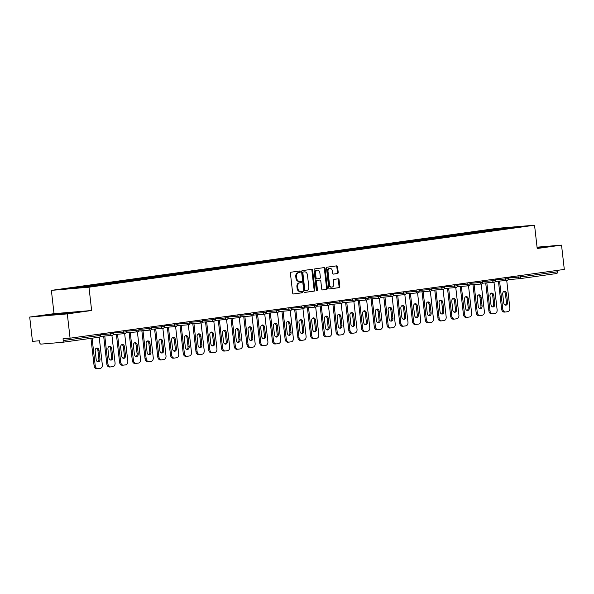 <?xml version="1.0" encoding="UTF-8"?>
<svg xmlns="http://www.w3.org/2000/svg" width="594" height="594" viewBox="0 0 594 594"><rect width="100%" height="100%" fill="white"/><g stroke="black" fill="none" stroke-linecap="round" stroke-linejoin="round"><path stroke-width="0.89" d="M300.26 271.696A0.765 0.564 85.2 0 0 299.614 271.013L291.097 272.193A1.099 0.809 85.2 0 0 290.421 273.396L292.656 292.998A1.099 0.809 85.2 0 0 293.577 293.978L302.094 292.797A0.765 0.564 85.2 0 0 301.923 291.268L300.816 291.424A3.512 2.584 85.2 0 1 300.713 291.431A3.512 2.584 85.2 0 1 297.854 288.29L297.668 286.657A3.512 2.584 85.2 0 1 299.836 282.818L300.943 282.662A0.765 0.564 85.2 0 0 300.764 281.14L299.666 281.296A3.512 2.584 85.2 0 1 299.562 281.304A3.512 2.584 85.2 0 1 296.703 278.163L296.517 276.529A3.512 2.584 85.2 0 1 298.685 272.691L299.784 272.535A0.765 0.564 85.2 0 0 300.26 271.696M299.458 281.311L298.916 281.356A3.512 2.584 85.2 0 1 298.812 281.37A3.512 2.584 85.2 0 1 295.953 278.23L295.767 276.596A3.512 2.584 85.2 0 1 297.928 272.75L299.034 272.601A0.765 0.564 85.2 0 0 299.042 271.087M293.354 293.971L301.344 292.857A0.765 0.564 85.2 0 0 301.351 291.35M300.609 291.439L300.067 291.483A3.512 2.584 85.2 0 1 299.963 291.498A3.512 2.584 85.2 0 1 297.104 288.357L296.918 286.724A3.512 2.584 85.2 0 1 299.086 282.885L300.185 282.729A0.765 0.564 85.2 0 0 300.2 281.222M337.526 273.537A1.099 0.809 85.2 0 0 338.201 272.334L337.578 266.832A1.099 0.809 85.2 0 0 336.649 265.86L327.197 267.174A1.099 0.809 85.2 0 0 326.522 268.377L328.757 287.979A1.099 0.809 85.2 0 0 329.677 288.959L339.137 287.637A1.099 0.809 85.2 0 0 339.813 286.442L339.055 279.796A1.099 0.809 85.2 0 0 338.127 278.816L334.08 279.38A1.099 0.809 85.2 0 0 333.405 280.583L333.783 283.873A2.933 2.161 85.2 0 1 331.883 287.095A2.933 2.161 85.2 0 1 329.492 284.474L328.022 271.569A2.933 2.161 85.2 0 1 329.922 268.347A2.933 2.161 85.2 0 1 332.313 270.968L332.558 273.121A1.099 0.809 85.2 0 0 333.479 274.101L336.776 273.596A1.099 0.809 85.2 0 0 337.451 272.401L336.828 266.899A1.099 0.809 85.2 0 0 336.122 265.934M91.632 310.506L54.024 313.669L29.7 317.055L67.308 313.892L91.632 310.506L88.981 287.206L534.548 225.208L537.206 248.507L561.53 245.122L564.3 269.424L70.077 338.194L63.038 338.788L63.246 340.562L100.223 335.417L100.067 334.021M67.308 313.892L70.077 338.194M312.659 270.3A1.099 0.809 85.2 0 0 311.731 269.327L302.279 270.641A1.099 0.809 85.2 0 0 301.596 271.844L303.831 291.446A1.099 0.809 85.2 0 0 304.759 292.426L314.211 291.105A1.099 0.809 85.2 0 0 314.894 289.909L312.659 270.3L311.902 270.367A1.099 0.809 85.2 0 0 311.204 269.401M322.594 289.939A1.099 0.809 85.2 0 1 321.703 288.959L320.797 281.007A1.099 0.809 85.2 0 0 319.869 280.034L317.189 280.405A1.099 0.809 85.2 0 0 316.505 281.608L317.456 289.879A0.765 0.564 85.2 0 1 316.327 290.035L314.063 270.107A1.099 0.809 85.2 0 1 314.738 268.904L324.19 267.59A1.099 0.809 85.2 0 1 325.118 268.57L327.353 288.172A1.099 0.809 85.2 0 1 326.678 289.375L322.631 289.939A1.099 0.809 85.2 0 1 322.594 289.939L322.631 289.939M88.981 287.206L51.374 290.369L496.94 228.363L534.548 225.208M493.918 230.197L493.837 229.462L486.078 230.539L486.857 231.177M493.837 229.462L520.411 226.5L78.594 287.979L65.511 289.078L78.779 287.229L79.321 287.875M86.39 286.895L86.308 286.167L78.779 287.229M86.308 286.167L91.513 285.462L92.063 286.115M99.124 285.135L99.042 284.4L91.513 285.462M99.042 284.4L104.247 283.687L104.796 284.34M111.858 283.36L111.776 282.625L104.247 283.687M111.776 282.625L116.981 281.912L117.53 282.566M124.592 281.586L124.51 280.851L116.981 281.912M124.51 280.851L129.715 280.145L130.264 280.799M137.333 279.819L137.244 279.083L129.715 280.145M137.244 279.083L142.449 278.371L143.006 279.024M150.067 278.044L149.985 277.309L142.449 278.371M149.985 277.309L155.19 276.596L155.739 277.25M162.801 276.269L162.719 275.534L155.19 276.596M162.719 275.534L167.924 274.822L168.473 275.482M175.534 274.502L175.453 273.767L167.924 274.822M175.453 273.767L180.658 273.054L181.207 273.708M188.268 272.728L188.187 271.993L180.658 273.054M188.187 271.993L193.392 271.28L193.941 271.933M201.01 270.953L200.921 270.218L193.392 271.28M200.921 270.218L206.125 269.505L206.682 270.166M213.743 269.186L213.654 268.451L206.125 269.505M213.654 268.451L218.867 267.738L219.416 268.391M226.477 267.411L226.396 266.676L218.867 267.738M226.396 266.676L231.601 265.964L232.15 266.617M239.211 265.637L239.13 264.902L231.601 265.964M239.13 264.902L244.334 264.189L244.884 264.85M251.945 263.87L251.863 263.135L244.334 264.189M251.863 263.135L257.068 262.422L257.618 263.075M264.686 262.095L264.597 261.36L257.068 262.422M264.597 261.36L269.802 260.647L270.352 261.301M277.42 260.321L277.331 259.585L269.802 260.647M277.331 259.585L282.536 258.873L283.093 259.533M290.154 258.553L290.072 257.818L282.536 258.873M290.072 257.818L295.277 257.105L295.827 257.759M302.888 256.779L302.806 256.044L295.277 257.105M302.806 256.044L308.011 255.331L308.561 255.984M315.622 255.004L315.54 254.269L308.011 255.331M315.54 254.269L320.745 253.556L321.295 254.217M328.356 253.237L328.274 252.502L320.745 253.556M328.274 252.502L333.479 251.789L334.028 252.443M341.097 251.462L341.008 250.727L333.479 251.789M341.008 250.727L346.213 250.015L346.77 250.668M353.831 249.688L353.749 248.953L346.213 250.015M353.749 248.953L358.954 248.24L359.504 248.901M366.565 247.921L366.483 247.186L358.954 248.24M366.483 247.186L371.688 246.473L372.238 247.126M379.299 246.146L379.217 245.411L371.688 246.473M379.217 245.411L384.422 244.698L384.971 245.352M392.033 244.372L391.951 243.637L384.422 244.698M391.951 243.637L397.156 242.924L397.705 243.585M404.774 242.597L404.685 241.869L397.156 242.924M404.685 241.869L409.89 241.157L410.439 241.81M417.508 240.83L417.419 240.095L409.89 241.157M417.419 240.095L422.631 239.382L423.18 240.035M430.242 239.055L430.16 238.32L422.631 239.382M430.16 238.32L435.365 237.607L435.914 238.268M442.976 237.281L442.894 236.553L435.365 237.607M442.894 236.553L448.099 235.84L448.648 236.494M455.709 235.514L455.628 234.779L448.099 235.84M455.628 234.779L460.833 234.066L461.382 234.719M468.443 233.739L468.362 233.004L460.833 234.066M468.362 233.004L473.567 232.291L474.116 232.952M481.185 231.964L481.095 231.237L473.567 232.291M481.095 231.237L486.3 230.524M481.326 231.214L481.868 231.86M468.592 232.989L469.134 233.635M455.85 234.756L456.392 235.402M443.117 236.531L443.659 237.177M430.383 238.305L430.925 238.951M417.649 240.073L418.191 240.719M404.915 241.847L405.457 242.493M392.174 243.622L392.723 244.268M379.44 245.389L379.982 246.035M366.706 247.163L367.248 247.809M353.972 248.938L354.514 249.584M341.238 250.705L341.78 251.351M328.504 252.48L329.046 253.126M315.763 254.254L316.305 254.9M303.029 256.021L303.571 256.667M290.295 257.796L290.837 258.442M277.561 259.571L278.103 260.217M264.827 261.338L265.37 261.984M252.086 263.112L252.628 263.758M239.352 264.887L239.894 265.533M226.618 266.654L227.16 267.3M213.885 268.429L214.427 269.075M201.151 270.203L201.693 270.849M188.417 271.97L188.959 272.616M175.675 273.745L176.218 274.391M162.942 275.519L163.484 276.165M150.208 277.287L150.75 277.933M137.474 279.061L138.016 279.707M124.74 280.836L125.282 281.482M111.999 282.61L112.541 283.249M99.265 284.377L99.807 285.023M86.531 286.152L87.073 286.798M29.7 317.055L32.47 341.357L39.501 340.763L39.701 342.538A1.678 1.129 -97.9 0 0 41.023 344.112L62.303 342.322A1.678 1.129 -97.9 0 0 62.348 342.315A1.678 1.129 -97.9 0 0 63.246 340.562M561.53 245.122L537.05 247.178M557.313 270.396L557.469 271.785A1.678 1.129 82.1 0 1 556.571 273.544A1.678 1.129 82.1 0 1 556.533 273.544L519.631 278.683M54.024 313.669L51.374 290.369M494.06 229.44L494.602 230.086M507.328 227.599L507.365 228.311M52.777 314.419L49.087 315.162L57.47 314.456L73.225 312.266L52.807 314.672M537.139 247.913L542.144 247.015L537.08 247.438M304.536 292.411L313.461 291.171A1.099 0.809 85.2 0 0 314.137 289.969L311.902 270.367M303.334 272.045A0.765 0.564 85.2 0 0 302.858 272.884L304.819 290.095A0.765 0.564 85.2 0 0 305.464 290.778L306.63 290.615A3.512 2.584 85.2 0 0 308.798 286.768L307.454 275.007A3.512 2.584 85.2 0 0 304.596 271.866A3.512 2.584 85.2 0 0 304.492 271.881L302.576 272.104A0.765 0.564 85.2 0 0 302.108 272.943L302.858 272.884M304.692 290.845L304.715 290.837A0.765 0.564 85.2 0 1 304.069 290.154L302.108 272.943M303.95 271.926A3.512 2.584 85.2 0 0 303.846 271.933A3.512 2.584 85.2 0 0 303.742 271.941L304.492 271.881M302.576 272.104L303.742 271.941M322.408 289.924L325.92 289.434A1.099 0.809 85.2 0 0 326.596 288.238L324.369 268.629A1.099 0.809 85.2 0 0 323.663 267.664M319.186 280.086A1.099 0.809 85.2 0 0 319.119 280.093L316.431 280.465A1.099 0.809 85.2 0 0 315.756 281.667L316.699 289.946L317.456 289.879M316.565 290.563A0.765 0.564 85.2 0 0 316.699 289.946M319.854 272.757A2.933 2.161 85.2 0 0 317.471 270.136A2.933 2.161 85.2 0 0 315.57 273.351L316.09 277.903A1.099 0.809 85.2 0 0 317.01 278.883L319.698 278.504A1.099 0.809 85.2 0 0 320.374 277.301L319.854 272.757M317.471 270.136L316.713 270.196A2.933 2.161 85.2 0 0 314.82 273.418L315.57 273.351M316.951 278.883L316.26 278.942A1.099 0.809 85.2 0 1 315.332 277.962L314.82 273.418M333.256 274.086L336.776 273.596M329.922 268.347L329.173 268.406A2.933 2.161 85.2 0 0 327.272 271.629L328.022 271.569M331.883 287.095L331.133 287.162A2.933 2.161 85.2 0 1 328.742 284.533L327.272 271.629M329.455 288.944L338.38 287.704A1.099 0.809 85.2 0 0 339.063 286.501L338.305 279.856A1.099 0.809 85.2 0 0 337.6 278.89M97.854 368.703L96.926 368.785A3.349 2.473 -94.8 0 1 96.822 368.792A3.349 2.473 -94.8 0 1 94.097 365.793L90.964 338.335M96.339 348.158A2.628 1.938 -94.8 0 1 97.906 350.445L98.886 359.095A2.628 1.938 -94.8 0 1 97.743 361.82M94.097 365.793L95.226 365.704L92.085 338.179M95.226 365.704A3.349 2.473 85.2 0 0 97.951 368.703A3.349 2.473 85.2 0 0 98.055 368.688L100.252 368.384A3.349 2.473 85.2 0 0 102.324 364.716L99.191 337.192M95.196 350.883A2.628 1.938 -94.8 0 1 96.889 348.002A2.628 1.938 -94.8 0 1 99.027 350.349L100.015 359.006A2.628 1.938 -94.8 0 1 98.314 361.887A2.628 1.938 -94.8 0 1 96.183 359.541L95.196 350.883M110.588 366.936L109.66 367.01A3.349 2.473 -94.8 0 1 109.563 367.025A3.349 2.473 -94.8 0 1 106.831 364.025L103.653 336.107M109.073 346.391A2.628 1.938 -94.8 0 1 110.64 348.671L111.627 357.328A2.628 1.938 -94.8 0 1 110.477 360.046M106.831 364.025L107.96 363.929L104.774 336.011M107.96 363.929A3.349 2.473 85.2 0 0 110.692 366.929A3.349 2.473 85.2 0 0 110.788 366.914L112.994 366.609A3.349 2.473 85.2 0 0 115.058 362.941L111.924 335.41M107.93 349.109A2.628 1.938 -94.8 0 1 109.63 346.228A2.628 1.938 -94.8 0 1 111.769 348.574L112.749 357.232A2.628 1.938 -94.8 0 1 111.056 360.113A2.628 1.938 -94.8 0 1 108.917 357.766L107.93 349.109M123.322 365.162L122.394 365.243A3.349 2.473 -94.8 0 1 122.297 365.251A3.349 2.473 -94.8 0 1 119.565 362.251L116.387 334.333M121.807 344.617A2.628 1.938 -94.8 0 1 123.374 346.896L124.361 355.554A2.628 1.938 -94.8 0 1 123.218 358.279M119.565 362.251L120.693 362.154L117.515 334.236M120.693 362.154A3.349 2.473 85.2 0 0 123.426 365.154A3.349 2.473 85.2 0 0 123.522 365.147L125.728 364.835A3.349 2.473 85.2 0 0 127.799 361.167L124.658 333.642M120.664 347.342A2.628 1.938 -94.8 0 1 122.364 344.453A2.628 1.938 -94.8 0 1 124.502 346.807L125.49 355.457A2.628 1.938 -94.8 0 1 123.79 358.345A2.628 1.938 -94.8 0 1 121.651 355.992L120.664 347.342M136.063 363.387L135.128 363.469A3.349 2.473 -94.8 0 1 135.031 363.476A3.349 2.473 -94.8 0 1 132.299 360.476L129.121 332.566M134.541 342.842A2.628 1.938 -94.8 0 1 136.108 345.129L137.095 353.779A2.628 1.938 -94.8 0 1 135.952 356.504M132.299 360.476L133.427 360.387L130.249 332.469M133.427 360.387A3.349 2.473 85.2 0 0 136.16 363.387A3.349 2.473 85.2 0 0 136.256 363.372L138.461 363.068A3.349 2.473 85.2 0 0 140.533 359.4L137.392 331.868M133.398 345.567A2.628 1.938 -94.8 0 1 135.098 342.686A2.628 1.938 -94.8 0 1 137.236 345.032L138.224 353.69A2.628 1.938 -94.8 0 1 136.523 356.571A2.628 1.938 -94.8 0 1 134.385 354.224L133.398 345.567M148.797 361.62L147.861 361.694A3.349 2.473 -94.8 0 1 147.765 361.709A3.349 2.473 -94.8 0 1 145.04 358.709L141.855 330.791M147.282 341.075A2.628 1.938 -94.8 0 1 148.842 343.354L149.829 352.012A2.628 1.938 -94.8 0 1 148.686 354.729M145.04 358.709L146.161 358.613L142.983 330.695M146.161 358.613A3.349 2.473 85.2 0 0 148.894 361.612A3.349 2.473 85.2 0 0 148.99 361.598L151.195 361.293A3.349 2.473 85.2 0 0 153.267 357.625L150.133 330.093M146.131 343.792A2.628 1.938 -94.8 0 1 147.832 340.911A2.628 1.938 -94.8 0 1 149.97 343.258L150.958 351.915A2.628 1.938 -94.8 0 1 149.257 354.796A2.628 1.938 -94.8 0 1 147.119 352.45L146.131 343.792M161.531 359.845L160.603 359.927A3.349 2.473 -94.8 0 1 160.499 359.934A3.349 2.473 -94.8 0 1 157.774 356.935L154.589 329.017M160.016 339.3A2.628 1.938 -94.8 0 1 161.575 341.58L162.563 350.237A2.628 1.938 -94.8 0 1 161.42 352.962M157.774 356.935L158.902 356.838L155.717 328.92M158.902 356.838A3.349 2.473 85.2 0 0 161.627 359.838A3.349 2.473 85.2 0 0 161.731 359.83L163.929 359.519A3.349 2.473 85.2 0 0 166.001 355.851L162.867 328.326M158.873 342.025A2.628 1.938 -94.8 0 1 160.566 339.137A2.628 1.938 -94.8 0 1 162.704 341.491L163.692 350.141A2.628 1.938 -94.8 0 1 161.991 353.029A2.628 1.938 -94.8 0 1 159.853 350.675L158.873 342.025M68.295 313.157L53.972 314.753M51.277 314.976L71.206 312.674M537.11 247.676L540.124 247.423M174.265 358.071L173.337 358.152A3.349 2.473 -94.8 0 1 173.24 358.16A3.349 2.473 -94.8 0 1 170.508 355.16L167.322 327.242M172.75 337.526A2.628 1.938 -94.8 0 1 174.317 339.813L175.297 348.463A2.628 1.938 -94.8 0 1 174.153 351.188M170.508 355.16L171.636 355.071L168.451 327.153M171.636 355.071A3.349 2.473 85.2 0 0 174.361 358.071A3.349 2.473 85.2 0 0 174.465 358.056L176.67 357.751A3.349 2.473 85.2 0 0 178.735 354.083L175.601 326.552M171.607 340.251A2.628 1.938 -94.8 0 1 173.307 337.37A2.628 1.938 -94.8 0 1 175.445 339.716L176.425 348.374A2.628 1.938 -94.8 0 1 174.733 351.254A2.628 1.938 -94.8 0 1 172.594 348.908L171.607 340.251M186.999 356.303L186.071 356.378A3.349 2.473 -94.8 0 1 185.974 356.393A3.349 2.473 -94.8 0 1 183.242 353.393L180.064 325.475M185.484 335.759A2.628 1.938 -94.8 0 1 187.051 338.038L188.038 346.696A2.628 1.938 -94.8 0 1 186.895 349.413M183.242 353.393L184.37 353.296L181.192 325.378M184.37 353.296A3.349 2.473 85.2 0 0 187.103 356.296A3.349 2.473 85.2 0 0 187.199 356.281L189.404 355.977A3.349 2.473 85.2 0 0 191.476 352.309L188.335 324.777M184.34 338.476A2.628 1.938 -94.8 0 1 186.041 335.595A2.628 1.938 -94.8 0 1 188.179 337.941L189.167 346.599A2.628 1.938 -94.8 0 1 187.466 349.48A2.628 1.938 -94.8 0 1 185.328 347.134L184.34 338.476M199.74 354.529L198.804 354.611A3.349 2.473 -94.8 0 1 198.708 354.618A3.349 2.473 -94.8 0 1 195.975 351.618L192.798 323.7M198.218 333.984A2.628 1.938 -94.8 0 1 199.784 336.263L200.772 344.921A2.628 1.938 -94.8 0 1 199.629 347.646M195.975 351.618L197.104 351.522L193.926 323.604M197.104 351.522A3.349 2.473 85.2 0 0 199.836 354.521A3.349 2.473 85.2 0 0 199.933 354.514L202.138 354.202A3.349 2.473 85.2 0 0 204.21 350.534L201.069 323.002M197.074 336.709A2.628 1.938 -94.8 0 1 198.775 333.821A2.628 1.938 -94.8 0 1 200.913 336.174L201.901 344.824A2.628 1.938 -94.8 0 1 200.2 347.713A2.628 1.938 -94.8 0 1 198.062 345.359L197.074 336.709M212.474 352.754L211.538 352.836A3.349 2.473 -94.8 0 1 211.442 352.843A3.349 2.473 -94.8 0 1 208.709 349.844L205.531 321.926M210.952 332.209A2.628 1.938 -94.8 0 1 212.518 334.496L213.506 343.146A2.628 1.938 -94.8 0 1 212.362 345.871M208.709 349.844L209.838 349.755L206.66 321.837M209.838 349.755A3.349 2.473 85.2 0 0 212.57 352.754A3.349 2.473 85.2 0 0 212.667 352.739L214.872 352.435A3.349 2.473 85.2 0 0 216.944 348.767L213.803 321.235M209.808 334.934A2.628 1.938 -94.8 0 1 211.509 332.053A2.628 1.938 -94.8 0 1 213.647 334.4L214.634 343.057A2.628 1.938 -94.8 0 1 212.934 345.938A2.628 1.938 -94.8 0 1 210.796 343.592L209.808 334.934M225.208 350.987L224.28 351.061A3.349 2.473 -94.8 0 1 224.176 351.076A3.349 2.473 -94.8 0 1 221.451 348.077L218.265 320.159M223.693 330.442A2.628 1.938 -94.8 0 1 225.252 332.722L226.24 341.379A2.628 1.938 -94.8 0 1 225.096 344.097M221.451 348.077L222.579 347.98L219.394 320.062M222.579 347.98A3.349 2.473 85.2 0 0 225.304 350.98A3.349 2.473 85.2 0 0 225.401 350.965L227.606 350.66A3.349 2.473 85.2 0 0 229.678 346.993L226.544 319.461M222.55 333.16A2.628 1.938 -94.8 0 1 224.242 330.279A2.628 1.938 -94.8 0 1 226.381 332.625L227.368 341.283A2.628 1.938 -94.8 0 1 225.668 344.164A2.628 1.938 -94.8 0 1 223.53 341.817L222.55 333.16M237.942 349.213L237.013 349.287A3.349 2.473 -94.8 0 1 236.909 349.302A3.349 2.473 -94.8 0 1 234.184 346.302L230.999 318.384M236.427 328.668A2.628 1.938 -94.8 0 1 237.994 330.947L238.974 339.605A2.628 1.938 -94.8 0 1 237.83 342.33M234.184 346.302L235.313 346.205L232.128 318.287M235.313 346.205A3.349 2.473 85.2 0 0 238.038 349.205A3.349 2.473 85.2 0 0 238.142 349.198L240.347 348.886A3.349 2.473 85.2 0 0 242.411 345.218L239.278 317.686M235.283 331.393A2.628 1.938 -94.8 0 1 236.984 328.504A2.628 1.938 -94.8 0 1 239.122 330.858L240.102 339.508A2.628 1.938 -94.8 0 1 238.409 342.396A2.628 1.938 -94.8 0 1 236.271 340.043L235.283 331.393M250.675 347.438L249.747 347.52A3.349 2.473 -94.8 0 1 249.651 347.527A3.349 2.473 -94.8 0 1 246.918 344.527L243.74 316.609M249.161 326.893A2.628 1.938 -94.8 0 1 250.727 329.18L251.715 337.83A2.628 1.938 -94.8 0 1 250.564 340.555M246.918 344.527L248.047 344.438L244.869 316.52M248.047 344.438A3.349 2.473 85.2 0 0 250.779 347.438A3.349 2.473 85.2 0 0 250.876 347.423L253.081 347.119A3.349 2.473 85.2 0 0 255.145 343.451L252.012 315.919M248.017 329.618A2.628 1.938 -94.8 0 1 249.718 326.737A2.628 1.938 -94.8 0 1 251.856 329.083L252.844 337.741A2.628 1.938 -94.8 0 1 251.143 340.622A2.628 1.938 -94.8 0 1 249.005 338.276L248.017 329.618M263.409 345.671L262.481 345.745A3.349 2.473 -94.8 0 1 262.385 345.76A3.349 2.473 -94.8 0 1 259.652 342.76L256.474 314.842M261.895 325.126A2.628 1.938 -94.8 0 1 263.461 327.405L264.449 336.063A2.628 1.938 -94.8 0 1 263.305 338.78M259.652 342.76L260.781 342.664L257.603 314.746M260.781 342.664A3.349 2.473 85.2 0 0 263.513 345.663A3.349 2.473 85.2 0 0 263.61 345.649L265.815 345.344A3.349 2.473 85.2 0 0 267.887 341.676L264.746 314.144M260.751 327.843A2.628 1.938 -94.8 0 1 262.451 324.963A2.628 1.938 -94.8 0 1 264.59 327.309L265.577 335.966A2.628 1.938 -94.8 0 1 263.877 338.847A2.628 1.938 -94.8 0 1 261.739 336.501L260.751 327.843M276.151 343.896L275.215 343.971A3.349 2.473 -94.8 0 1 275.119 343.985A3.349 2.473 -94.8 0 1 272.386 340.986L269.208 313.068M274.628 323.351A2.628 1.938 -94.8 0 1 276.195 325.631L277.183 334.288A2.628 1.938 -94.8 0 1 276.039 337.013M272.386 340.986L273.515 340.889L270.337 312.971M273.515 340.889A3.349 2.473 85.2 0 0 276.247 343.889A3.349 2.473 85.2 0 0 276.344 343.881L278.549 343.57A3.349 2.473 85.2 0 0 280.62 339.902L277.48 312.37M273.485 326.076A2.628 1.938 -94.8 0 1 275.185 323.188A2.628 1.938 -94.8 0 1 277.324 325.542L278.311 334.192A2.628 1.938 -94.8 0 1 276.611 337.08A2.628 1.938 -94.8 0 1 274.473 334.726L273.485 326.076M288.884 342.122L287.949 342.203A3.349 2.473 -94.8 0 1 287.852 342.211A3.349 2.473 -94.8 0 1 285.127 339.211L281.942 311.293M287.37 321.577A2.628 1.938 -94.8 0 1 288.929 323.864L289.917 332.514A2.628 1.938 -94.8 0 1 288.773 335.239M285.127 339.211L286.256 339.122L283.071 311.204M286.256 339.122A3.349 2.473 85.2 0 0 288.981 342.122A3.349 2.473 85.2 0 0 289.078 342.107L291.283 341.802A3.349 2.473 85.2 0 0 293.354 338.127L290.221 310.603M286.226 324.302A2.628 1.938 -94.8 0 1 287.919 321.421A2.628 1.938 -94.8 0 1 290.058 323.767L291.045 332.425A2.628 1.938 -94.8 0 1 289.345 335.306A2.628 1.938 -94.8 0 1 287.206 332.959L286.226 324.302M301.618 340.355L300.69 340.429A3.349 2.473 -94.8 0 1 300.586 340.444A3.349 2.473 -94.8 0 1 297.861 337.444L294.676 309.526M300.104 319.81A2.628 1.938 -94.8 0 1 301.67 322.089L302.65 330.747A2.628 1.938 -94.8 0 1 301.507 333.464M297.861 337.444L298.99 337.347L295.805 309.429M298.99 337.347A3.349 2.473 85.2 0 0 301.715 340.347A3.349 2.473 85.2 0 0 301.819 340.332L304.017 340.028A3.349 2.473 85.2 0 0 306.088 336.36L302.955 308.828M298.96 322.527A2.628 1.938 -94.8 0 1 300.653 319.646A2.628 1.938 -94.8 0 1 302.792 321.993L303.779 330.65A2.628 1.938 -94.8 0 1 302.079 333.531A2.628 1.938 -94.8 0 1 299.94 331.185L298.96 322.527M314.352 338.58L313.424 338.654A3.349 2.473 -94.8 0 1 313.328 338.669A3.349 2.473 -94.8 0 1 310.595 335.669L307.417 307.751M312.838 318.035A2.628 1.938 -94.8 0 1 314.404 320.315L315.384 328.972A2.628 1.938 -94.8 0 1 314.241 331.697M310.595 335.669L311.724 335.573L308.538 307.655M311.724 335.573A3.349 2.473 85.2 0 0 314.456 338.573A3.349 2.473 85.2 0 0 314.553 338.565L316.758 338.253A3.349 2.473 85.2 0 0 318.822 334.585L315.689 307.053M311.694 320.76A2.628 1.938 -94.8 0 1 313.394 317.872A2.628 1.938 -94.8 0 1 315.533 320.225L316.513 328.876A2.628 1.938 -94.8 0 1 314.82 331.764A2.628 1.938 -94.8 0 1 312.682 329.41L311.694 320.76M327.086 336.805L326.158 336.887A3.349 2.473 -94.8 0 1 326.061 336.895A3.349 2.473 -94.8 0 1 323.329 333.895L320.151 305.977M325.571 316.26A2.628 1.938 -94.8 0 1 327.138 318.547L328.126 327.197A2.628 1.938 -94.8 0 1 326.982 329.922M323.329 333.895L324.458 333.806L321.28 305.888M324.458 333.806A3.349 2.473 85.2 0 0 327.19 336.798A3.349 2.473 85.2 0 0 327.287 336.791L329.492 336.486A3.349 2.473 85.2 0 0 331.563 332.811L328.423 305.286M324.428 318.985A2.628 1.938 -94.8 0 1 326.128 316.105A2.628 1.938 -94.8 0 1 328.267 318.451L329.254 327.108A2.628 1.938 -94.8 0 1 327.554 329.989A2.628 1.938 -94.8 0 1 325.415 327.636L324.428 318.985M339.827 335.038L338.892 335.113A3.349 2.473 -94.8 0 1 338.795 335.127A3.349 2.473 -94.8 0 1 336.063 332.128L332.885 304.21M338.305 314.493A2.628 1.938 -94.8 0 1 339.872 316.773L340.859 325.43A2.628 1.938 -94.8 0 1 339.716 328.148M336.063 332.128L337.192 332.031L334.014 304.113M337.192 332.031A3.349 2.473 85.2 0 0 339.924 335.031A3.349 2.473 85.2 0 0 340.02 335.016L342.226 334.712A3.349 2.473 85.2 0 0 344.297 331.044L341.156 303.512M337.162 317.211A2.628 1.938 -94.8 0 1 338.862 314.33A2.628 1.938 -94.8 0 1 341.001 316.676L341.988 325.334A2.628 1.938 -94.8 0 1 340.288 328.215A2.628 1.938 -94.8 0 1 338.149 325.868L337.162 317.211M352.561 333.264L351.626 333.338A3.349 2.473 -94.8 0 1 351.529 333.353A3.349 2.473 -94.8 0 1 348.797 330.353L345.619 302.435M351.047 312.719A2.628 1.938 -94.8 0 1 352.606 314.998L353.593 323.656A2.628 1.938 -94.8 0 1 352.45 326.381M348.797 330.353L349.925 330.257L346.748 302.339M349.925 330.257A3.349 2.473 85.2 0 0 352.658 333.256A3.349 2.473 85.2 0 0 352.754 333.249L354.96 332.937A3.349 2.473 85.2 0 0 357.031 329.269L353.898 301.737M349.896 315.444A2.628 1.938 -94.8 0 1 351.596 312.555A2.628 1.938 -94.8 0 1 353.734 314.909L354.722 323.559A2.628 1.938 -94.8 0 1 353.022 326.448A2.628 1.938 -94.8 0 1 350.883 324.094L349.896 315.444M365.295 331.489L364.367 331.571A3.349 2.473 -94.8 0 1 364.263 331.578A3.349 2.473 -94.8 0 1 361.538 328.579L358.353 300.661M363.78 310.944A2.628 1.938 -94.8 0 1 365.34 313.231L366.327 321.881A2.628 1.938 -94.8 0 1 365.184 324.606M361.538 328.579L362.667 328.489L359.481 300.571M362.667 328.489A3.349 2.473 85.2 0 0 365.392 331.482A3.349 2.473 85.2 0 0 365.496 331.474L367.693 331.17A3.349 2.473 85.2 0 0 369.765 327.494L366.632 299.97M362.637 313.669A2.628 1.938 -94.8 0 1 364.33 310.788A2.628 1.938 -94.8 0 1 366.468 313.135L367.456 321.792A2.628 1.938 -94.8 0 1 365.756 324.673A2.628 1.938 -94.8 0 1 363.617 322.319L362.637 313.669M378.029 329.722L377.101 329.796A3.349 2.473 -94.8 0 1 377.004 329.811A3.349 2.473 -94.8 0 1 374.272 326.811L371.087 298.893M376.514 309.177A2.628 1.938 -94.8 0 1 378.081 311.456L379.061 320.114A2.628 1.938 -94.8 0 1 377.918 322.832M374.272 326.811L375.401 326.715L372.215 298.797M375.401 326.715A3.349 2.473 85.2 0 0 378.126 329.715A3.349 2.473 85.2 0 0 378.23 329.7L380.435 329.395A3.349 2.473 85.2 0 0 382.499 325.727L379.366 298.195M375.371 311.895A2.628 1.938 -94.8 0 1 377.071 309.014A2.628 1.938 -94.8 0 1 379.21 311.36L380.19 320.018A2.628 1.938 -94.8 0 1 378.497 322.898A2.628 1.938 -94.8 0 1 376.358 320.552L375.371 311.895M390.763 327.947L389.835 328.022A3.349 2.473 -94.8 0 1 389.738 328.037A3.349 2.473 -94.8 0 1 387.006 325.037L383.828 297.119M389.248 307.402A2.628 1.938 -94.8 0 1 390.815 309.682L391.802 318.339A2.628 1.938 -94.8 0 1 390.659 321.057M387.006 325.037L388.134 324.94L384.957 297.022M388.134 324.94A3.349 2.473 85.2 0 0 390.867 327.94A3.349 2.473 85.2 0 0 390.963 327.933L393.169 327.621A3.349 2.473 85.2 0 0 395.24 323.953L392.099 296.421M388.105 310.12A2.628 1.938 -94.8 0 1 389.805 307.239A2.628 1.938 -94.8 0 1 391.943 309.593L392.931 318.243A2.628 1.938 -94.8 0 1 391.231 321.131A2.628 1.938 -94.8 0 1 389.092 318.778L388.105 310.12M403.497 326.173L402.569 326.255A3.349 2.473 -94.8 0 1 402.472 326.262A3.349 2.473 -94.8 0 1 399.74 323.262L396.562 295.344M401.982 305.628A2.628 1.938 -94.8 0 1 403.549 307.915L404.536 316.565A2.628 1.938 -94.8 0 1 403.393 319.29M399.74 323.262L400.868 323.173L397.69 295.255M400.868 323.173A3.349 2.473 85.2 0 0 403.601 326.165A3.349 2.473 85.2 0 0 403.697 326.158L405.902 325.854A3.349 2.473 85.2 0 0 407.974 322.178L404.833 294.654M400.839 308.353A2.628 1.938 -94.8 0 1 402.539 305.472A2.628 1.938 -94.8 0 1 404.677 307.818L405.665 316.476A2.628 1.938 -94.8 0 1 403.965 319.357A2.628 1.938 -94.8 0 1 401.826 317.003L400.839 308.353M416.238 324.406L415.303 324.48A3.349 2.473 -94.8 0 1 415.206 324.495A3.349 2.473 -94.8 0 1 412.474 321.495L409.296 293.577M414.716 303.861A2.628 1.938 -94.8 0 1 416.283 306.14L417.27 314.798A2.628 1.938 -94.8 0 1 416.127 317.515M412.474 321.495L413.602 321.399L410.424 293.481M413.602 321.399A3.349 2.473 85.2 0 0 416.335 324.398A3.349 2.473 85.2 0 0 416.431 324.383L418.636 324.079A3.349 2.473 85.2 0 0 420.708 320.411L417.567 292.879M413.573 306.578A2.628 1.938 -94.8 0 1 415.273 303.697A2.628 1.938 -94.8 0 1 417.411 306.044L418.399 314.701A2.628 1.938 -94.8 0 1 416.698 317.582A2.628 1.938 -94.8 0 1 414.56 315.236L413.573 306.578M428.972 322.631L428.044 322.705A3.349 2.473 -94.8 0 1 427.94 322.72A3.349 2.473 -94.8 0 1 425.215 319.721L422.03 291.803M427.457 302.086A2.628 1.938 -94.8 0 1 429.017 304.366L430.004 313.023A2.628 1.938 -94.8 0 1 428.861 315.741M425.215 319.721L426.344 319.624L423.158 291.706M426.344 319.624A3.349 2.473 85.2 0 0 429.068 322.624A3.349 2.473 85.2 0 0 429.165 322.616L431.37 322.304A3.349 2.473 85.2 0 0 433.442 318.636L430.308 291.105M426.314 304.804A2.628 1.938 -94.8 0 1 428.007 301.923A2.628 1.938 -94.8 0 1 430.145 304.277L431.133 312.927A2.628 1.938 -94.8 0 1 429.432 315.808A2.628 1.938 -94.8 0 1 427.294 313.461L426.314 304.804M441.706 320.857L440.778 320.938A3.349 2.473 -94.8 0 1 440.674 320.946A3.349 2.473 -94.8 0 1 437.949 317.946L434.763 290.028M440.191 300.312A2.628 1.938 -94.8 0 1 441.758 302.598L442.738 311.249A2.628 1.938 -94.8 0 1 441.594 313.974M437.949 317.946L439.077 317.857L435.892 289.939M439.077 317.857A3.349 2.473 85.2 0 0 441.802 320.849A3.349 2.473 85.2 0 0 441.906 320.842L444.112 320.537A3.349 2.473 85.2 0 0 446.176 316.862L443.042 289.337M439.048 303.037A2.628 1.938 -94.8 0 1 440.748 300.148A2.628 1.938 -94.8 0 1 442.879 302.502L443.866 311.159A2.628 1.938 -94.8 0 1 442.174 314.04A2.628 1.938 -94.8 0 1 440.035 311.687L439.048 303.037M454.44 319.089L453.512 319.164A3.349 2.473 -94.8 0 1 453.415 319.178A3.349 2.473 -94.8 0 1 450.683 316.179L447.505 288.261M452.925 298.544A2.628 1.938 -94.8 0 1 454.492 300.824L455.479 309.481A2.628 1.938 -94.8 0 1 454.328 312.199M450.683 316.179L451.811 316.082L448.633 288.164M451.811 316.082A3.349 2.473 85.2 0 0 454.544 319.082A3.349 2.473 85.2 0 0 454.64 319.067L456.845 318.763A3.349 2.473 85.2 0 0 458.91 315.095L455.776 287.563M451.782 301.262A2.628 1.938 -94.8 0 1 453.482 298.381A2.628 1.938 -94.8 0 1 455.62 300.727L456.6 309.385A2.628 1.938 -94.8 0 1 454.907 312.266A2.628 1.938 -94.8 0 1 452.769 309.92L451.782 301.262M467.174 317.315L466.245 317.389A3.349 2.473 -94.8 0 1 466.149 317.404A3.349 2.473 -94.8 0 1 463.417 314.404L460.239 286.486M465.659 296.77A2.628 1.938 -94.8 0 1 467.226 299.049L468.213 307.707A2.628 1.938 -94.8 0 1 467.07 310.424M463.417 314.404L464.545 314.308L461.367 286.39M464.545 314.308A3.349 2.473 85.2 0 0 467.278 317.307A3.349 2.473 85.2 0 0 467.374 317.3L469.579 316.988A3.349 2.473 85.2 0 0 471.651 313.32L468.51 285.788M464.515 299.487A2.628 1.938 -94.8 0 1 466.216 296.606A2.628 1.938 -94.8 0 1 468.354 298.96L469.342 307.61A2.628 1.938 -94.8 0 1 467.641 310.491A2.628 1.938 -94.8 0 1 465.503 308.145L464.515 299.487M479.915 315.54L478.979 315.622A3.349 2.473 -94.8 0 1 478.883 315.629A3.349 2.473 -94.8 0 1 476.15 312.63L472.973 284.712M478.393 294.995A2.628 1.938 -94.8 0 1 479.959 297.282L480.947 305.932A2.628 1.938 -94.8 0 1 479.804 308.657M476.15 312.63L477.279 312.533L474.101 284.623M477.279 312.533A3.349 2.473 85.2 0 0 480.011 315.533A3.349 2.473 85.2 0 0 480.108 315.525L482.313 315.221A3.349 2.473 85.2 0 0 484.385 311.546L481.244 284.021M477.249 297.72A2.628 1.938 -94.8 0 1 478.95 294.832A2.628 1.938 -94.8 0 1 481.088 297.186L482.076 305.836A2.628 1.938 -94.8 0 1 480.375 308.724A2.628 1.938 -94.8 0 1 478.237 306.37L477.249 297.72M492.649 313.766L491.713 313.847A3.349 2.473 -94.8 0 1 491.617 313.855A3.349 2.473 -94.8 0 1 488.892 310.862L485.706 282.944M491.134 293.228A2.628 1.938 -94.8 0 1 492.693 295.508L493.681 304.165A2.628 1.938 -94.8 0 1 492.537 306.883M488.892 310.862L490.013 310.766L486.835 282.848M490.013 310.766A3.349 2.473 85.2 0 0 492.745 313.766A3.349 2.473 85.2 0 0 492.842 313.751L495.047 313.446A3.349 2.473 85.2 0 0 497.119 309.778L493.985 282.247M489.983 295.946A2.628 1.938 -94.8 0 1 491.684 293.065A2.628 1.938 -94.8 0 1 493.822 295.411L494.809 304.069A2.628 1.938 -94.8 0 1 493.109 306.95A2.628 1.938 -94.8 0 1 490.971 304.603L489.983 295.946M505.383 311.999L504.454 312.073A3.349 2.473 -94.8 0 1 504.351 312.088A3.349 2.473 -94.8 0 1 501.626 309.088L498.44 281.17M503.868 291.454A2.628 1.938 -94.8 0 1 505.427 293.733L506.415 302.391A2.628 1.938 -94.8 0 1 505.271 305.108M501.626 309.088L502.754 308.991L499.569 281.073M502.754 308.991A3.349 2.473 85.2 0 0 505.479 311.991A3.349 2.473 85.2 0 0 505.583 311.984L507.781 311.672A3.349 2.473 85.2 0 0 509.852 308.004L506.719 280.472M502.724 294.171A2.628 1.938 -94.8 0 1 504.417 291.29A2.628 1.938 -94.8 0 1 506.556 293.644L507.543 302.294A2.628 1.938 -94.8 0 1 505.843 305.175A2.628 1.938 -94.8 0 1 503.705 302.829L502.724 294.171M62.348 342.315L99.332 337.169A1.678 1.129 -97.9 0 1 99.287 337.177L62.385 342.307M99.332 337.169A1.678 1.129 -97.9 0 0 100.223 335.417L100.765 335.32A1.678 1.678 0 0 1 99.332 337.169M519.453 278.697L508.063 279.655L519.498 278.697A1.678 1.233 -94.8 0 1 518.139 277.198L517.983 275.868M520.329 275.542L520.493 276.93L557.469 271.785M508.226 278.029L520.493 276.93A1.678 1.129 82.1 0 1 519.594 278.69A1.678 1.129 82.1 0 1 519.55 278.69A1.678 1.233 -94.8 0 1 519.498 278.697A1.678 1.678 0 0 0 519.594 278.69L556.571 273.544M100.698 334.741L110.61 333.91L110.454 332.573M112.964 333.642L110.61 333.91A1.678 1.233 -94.8 0 0 111.969 335.41A1.678 1.678 0 0 0 113.499 333.546L112.964 333.642M112.021 335.402A1.678 1.233 -94.8 0 1 111.969 335.41L100.535 336.367M113.432 332.967L123.344 332.135L123.188 330.806M126.166 331.2L136.078 330.361L135.929 329.031M138.899 329.425L148.812 328.593L148.663 327.257M151.641 327.65L161.546 326.819L161.397 325.49M164.375 325.883L174.287 325.044L174.131 323.715M177.109 324.109L187.021 323.277L186.865 321.941M189.842 322.334L199.755 321.502L199.606 320.173M202.576 320.567L212.489 319.728L212.34 318.399M215.31 318.792L225.223 317.961L225.074 316.624M228.051 317.018L237.964 316.186L237.808 314.85M240.785 315.243L250.698 314.412L250.542 313.083M253.519 313.476L263.432 312.644L263.276 311.308M266.253 311.702L276.165 310.87L276.017 309.533M278.987 309.927L288.899 309.095L288.751 307.766M291.728 308.16L301.633 307.328L301.485 305.992M304.462 306.385L314.375 305.554L314.219 304.217M317.196 304.611L327.108 303.779L326.952 302.45M329.93 302.843L339.842 302.012L339.694 300.675M342.664 301.069L352.576 300.237L352.428 298.901M355.398 299.294L365.31 298.463L365.162 297.134M368.139 297.527L378.051 296.696L377.895 295.359M380.873 295.753L390.785 294.921L390.629 293.584M393.607 293.978L403.519 293.146L403.371 291.817M406.341 292.211L416.253 291.379L416.104 290.043M419.074 290.436L428.987 289.605L428.838 288.268M431.816 288.662L441.728 287.83L441.572 286.501M444.55 286.895L454.462 286.063L454.306 284.726M457.283 285.12L467.196 284.288L467.04 282.952M470.017 283.345L479.93 282.514L479.781 281.185M482.751 281.578L492.664 280.739L492.515 279.41M495.493 279.804L505.397 278.972L505.249 277.636M125.698 331.868L123.344 332.135A1.678 1.233 -94.8 0 0 124.71 333.635A1.678 1.678 0 0 0 126.232 331.779L125.698 331.868M124.755 333.628A1.678 1.233 -94.8 0 1 124.71 333.635L113.268 334.593M138.432 330.101L136.078 330.361A1.678 1.233 -94.8 0 0 137.444 331.86A1.678 1.678 0 0 0 138.966 330.004L138.432 330.101M137.496 331.86A1.678 1.233 -94.8 0 1 137.444 331.86L126.01 332.826M151.166 328.326L148.812 328.593A1.678 1.233 -94.8 0 0 150.178 330.093A1.678 1.678 0 0 0 151.7 328.23L151.166 328.326M150.23 330.086A1.678 1.233 -94.8 0 1 150.178 330.093L138.744 331.051M163.899 326.552L161.546 326.819A1.678 1.233 -94.8 0 0 162.912 328.319A1.678 1.678 0 0 0 164.441 326.462L163.899 326.552M162.964 328.311A1.678 1.233 -94.8 0 1 162.912 328.319L151.477 329.276M176.633 324.784L174.287 325.044A1.678 1.233 -94.8 0 0 175.646 326.544A1.678 1.678 0 0 0 177.175 324.688L176.633 324.784M175.698 326.544A1.678 1.233 -94.8 0 1 175.646 326.544L164.211 327.509M189.375 323.01L187.021 323.277A1.678 1.233 -94.8 0 0 188.387 324.777A1.678 1.678 0 0 0 189.909 322.913L189.375 323.01M188.432 324.769A1.678 1.233 -94.8 0 1 188.387 324.777L176.945 325.735M202.108 321.235L199.755 321.502A1.678 1.233 -94.8 0 0 201.121 323.002A1.678 1.678 0 0 0 202.643 321.139L202.108 321.235M201.166 322.995A1.678 1.233 -94.8 0 1 201.121 323.002L189.686 323.96M214.842 319.468L212.489 319.728A1.678 1.233 -94.8 0 0 213.855 321.228A1.678 1.678 0 0 0 215.377 319.372L214.842 319.468M213.907 321.228A1.678 1.233 -94.8 0 1 213.855 321.228L202.42 322.193M227.576 317.693L225.223 317.961A1.678 1.233 -94.8 0 0 226.589 319.461A1.678 1.678 0 0 0 228.118 317.597L227.576 317.693M226.641 319.453A1.678 1.233 -94.8 0 1 226.589 319.461L215.154 320.418M240.31 315.919L237.964 316.186A1.678 1.233 -94.8 0 0 239.323 317.686A1.678 1.678 0 0 0 240.852 315.822L240.31 315.919M239.375 317.679A1.678 1.233 -94.8 0 1 239.323 317.686L227.888 318.644M253.051 314.152L250.698 314.412A1.678 1.233 -94.8 0 0 252.064 315.911A1.678 1.678 0 0 0 253.586 314.055L253.051 314.152M252.108 315.911A1.678 1.233 -94.8 0 1 252.064 315.911L240.622 316.877M265.785 312.377L263.432 312.644A1.678 1.233 -94.8 0 0 264.798 314.144A1.678 1.678 0 0 0 266.32 312.281L265.785 312.377M264.842 314.137A1.678 1.233 -94.8 0 1 264.798 314.144L253.356 315.102M278.519 310.603L276.165 310.87A1.678 1.233 -94.8 0 0 277.532 312.37A1.678 1.678 0 0 0 279.054 310.506L278.519 310.603M277.584 312.362A1.678 1.233 -94.8 0 1 277.532 312.37L266.097 313.328M291.253 308.835L288.899 309.095A1.678 1.233 -94.8 0 0 290.266 310.595A1.678 1.678 0 0 0 291.788 308.739L291.253 308.835M290.317 310.588A1.678 1.233 -94.8 0 1 290.266 310.595L278.831 311.56M303.987 307.061L301.633 307.328A1.678 1.233 -94.8 0 0 302.999 308.828A1.678 1.678 0 0 0 304.529 306.964L303.987 307.061M303.051 308.821A1.678 1.233 -94.8 0 1 302.999 308.828L291.565 309.786M316.728 305.286L314.375 305.554A1.678 1.233 -94.8 0 0 315.733 307.053A1.678 1.678 0 0 0 317.263 305.19L316.728 305.286M315.785 307.046A1.678 1.233 -94.8 0 1 315.733 307.053L304.299 308.011M329.462 303.519L327.108 303.779A1.678 1.233 -94.8 0 0 328.475 305.279A1.678 1.678 0 0 0 329.997 303.423L329.462 303.519M328.519 305.271A1.678 1.233 -94.8 0 1 328.475 305.279L317.033 306.244M342.196 301.745L339.842 302.012A1.678 1.233 -94.8 0 0 341.208 303.512A1.678 1.678 0 0 0 342.731 301.648L342.196 301.745M341.253 303.504A1.678 1.233 -94.8 0 1 341.208 303.512L329.774 304.47M354.93 299.97L352.576 300.237A1.678 1.233 -94.8 0 0 353.942 301.737A1.678 1.678 0 0 0 355.464 299.873L354.93 299.97M353.994 301.73A1.678 1.233 -94.8 0 1 353.942 301.737L342.508 302.695M367.664 298.203L365.31 298.463A1.678 1.233 -94.8 0 0 366.676 299.963A1.678 1.678 0 0 0 368.206 298.106L367.664 298.203M366.728 299.955A1.678 1.233 -94.8 0 1 366.676 299.963L355.242 300.928M380.398 296.428L378.051 296.696A1.678 1.233 -94.8 0 0 379.41 298.195A1.678 1.678 0 0 0 380.94 296.332L380.398 296.428M379.462 298.188A1.678 1.233 -94.8 0 1 379.41 298.195L367.976 299.153M393.139 294.654L390.785 294.921A1.678 1.233 -94.8 0 0 392.151 296.421A1.678 1.678 0 0 0 393.674 294.557L393.139 294.654M392.196 296.413A1.678 1.233 -94.8 0 1 392.151 296.421L380.709 297.379M405.873 292.879L403.519 293.146A1.678 1.233 -94.8 0 0 404.885 294.646A1.678 1.678 0 0 0 406.407 292.79L405.873 292.879M404.93 294.639A1.678 1.233 -94.8 0 1 404.885 294.646L393.443 295.612M418.607 291.112L416.253 291.379A1.678 1.233 -94.8 0 0 417.619 292.872A1.678 1.678 0 0 0 419.141 291.015L418.607 291.112M417.671 292.872A1.678 1.233 -94.8 0 1 417.619 292.872L406.185 293.837M431.341 289.337L428.987 289.605A1.678 1.233 -94.8 0 0 430.353 291.105A1.678 1.678 0 0 0 431.883 289.241L431.341 289.337M430.405 291.097A1.678 1.233 -94.8 0 1 430.353 291.105L418.919 292.062M444.074 287.563L441.728 287.83A1.678 1.233 -94.8 0 0 443.087 289.33A1.678 1.678 0 0 0 444.616 287.474L444.074 287.563M443.139 289.323A1.678 1.233 -94.8 0 1 443.087 289.33L431.652 290.295M456.816 285.796L454.462 286.063A1.678 1.233 -94.8 0 0 455.828 287.555A1.678 1.678 0 0 0 457.35 285.699L456.816 285.796M455.873 287.555A1.678 1.233 -94.8 0 1 455.828 287.555L444.386 288.521M469.55 284.021L467.196 284.288A1.678 1.233 -94.8 0 0 468.562 285.788A1.678 1.678 0 0 0 470.084 283.925L469.55 284.021M468.607 285.781A1.678 1.233 -94.8 0 1 468.562 285.788L457.12 286.746M482.283 282.247L479.93 282.514A1.678 1.233 -94.8 0 0 481.296 284.014A1.678 1.678 0 0 0 482.818 282.157L482.283 282.247M481.348 284.006A1.678 1.233 -94.8 0 1 481.296 284.014L469.861 284.979M495.017 280.479L492.664 280.739A1.678 1.233 -94.8 0 0 494.03 282.239A1.678 1.678 0 0 0 495.552 280.383L495.017 280.479M494.082 282.239A1.678 1.233 -94.8 0 1 494.03 282.239L482.595 283.204M507.751 278.705L505.397 278.972A1.678 1.233 -94.8 0 0 506.764 280.472A1.678 1.678 0 0 0 508.293 278.608L507.751 278.705M506.816 280.465A1.678 1.233 -94.8 0 1 506.764 280.472L495.329 281.43M297.928 272.75L298.685 272.691M295.767 276.596L296.517 276.529M295.953 278.23L296.703 278.163M300.185 282.729L300.943 282.662M299.086 282.885L299.836 282.818M296.918 286.724L297.668 286.657M297.104 288.357L297.854 288.29M301.344 292.857L302.094 292.797M299.034 272.601L299.784 272.535M314.137 289.969L314.894 289.909M313.461 291.171L314.211 291.105M304.069 290.154L304.819 290.095M324.369 268.629L325.118 268.57M326.596 288.238L327.353 288.172M325.92 289.434L326.678 289.375M319.119 280.093L319.869 280.034M316.431 280.465L317.189 280.405M315.756 281.667L316.505 281.608M315.332 277.962L316.09 277.903M328.742 284.533L329.492 284.474M338.305 279.856L339.055 279.796M339.063 286.501L339.813 286.442M338.38 287.704L339.137 287.637M336.828 266.899L337.578 266.832M337.451 272.401L338.201 272.334M97.906 350.445L99.027 350.349M98.886 359.095L100.015 359.006M110.64 348.671L111.769 348.574M111.627 357.328L112.749 357.232M123.374 346.896L124.502 346.807M124.361 355.554L125.49 355.457M136.108 345.129L137.236 345.032M137.095 353.779L138.224 353.69M148.842 343.354L149.97 343.258M149.829 352.012L150.958 351.915M161.575 341.58L162.704 341.491M162.563 350.237L163.692 350.141M174.317 339.813L175.445 339.716M175.297 348.463L176.425 348.374M187.051 338.038L188.179 337.941M188.038 346.696L189.167 346.599M199.784 336.263L200.913 336.174M200.772 344.921L201.901 344.824M212.518 334.496L213.647 334.4M213.506 343.146L214.634 343.057M225.252 332.722L226.381 332.625M226.24 341.379L227.368 341.283M237.994 330.947L239.122 330.858M238.974 339.605L240.102 339.508M250.727 329.18L251.856 329.083M251.715 337.83L252.844 337.741M263.461 327.405L264.59 327.309M264.449 336.063L265.577 335.966M276.195 325.631L277.324 325.542M277.183 334.288L278.311 334.192M288.929 323.864L290.058 323.767M289.917 332.514L291.045 332.425M301.67 322.089L302.792 321.993M302.65 330.747L303.779 330.65M314.404 320.315L315.533 320.225M315.384 328.972L316.513 328.876M327.138 318.547L328.267 318.451M328.126 327.197L329.254 327.108M339.872 316.773L341.001 316.676M340.859 325.43L341.988 325.334M352.606 314.998L353.734 314.909M353.593 323.656L354.722 323.559M365.34 313.231L366.468 313.135M366.327 321.881L367.456 321.792M378.081 311.456L379.21 311.36M379.061 320.114L380.19 320.018M390.815 309.682L391.943 309.593M391.802 318.339L392.931 318.243M403.549 307.915L404.677 307.818M404.536 316.565L405.665 316.476M416.283 306.14L417.411 306.044M417.27 314.798L418.399 314.701M429.017 304.366L430.145 304.277M430.004 313.023L431.133 312.927M441.758 302.598L442.879 302.502M442.738 311.249L443.866 311.159M454.492 300.824L455.62 300.727M455.479 309.481L456.6 309.385M467.226 299.049L468.354 298.96M468.213 307.707L469.342 307.61M479.959 297.282L481.088 297.186M480.947 305.932L482.076 305.836M492.693 295.508L493.822 295.411M493.681 304.165L494.809 304.069M505.427 293.733L506.556 293.644M506.415 302.391L507.543 302.294M100.609 333.947L100.765 335.32M113.343 332.172L113.499 333.546M126.077 330.398L126.232 331.779M138.81 328.631L138.966 330.004M151.544 326.856L151.7 328.23M164.278 325.081L164.441 326.462M177.019 323.314L177.175 324.688M189.753 321.54L189.909 322.913M202.487 319.765L202.643 321.139M215.221 317.998L215.377 319.372M227.955 316.223L228.118 317.597M240.696 314.449L240.852 315.822M253.43 312.682L253.586 314.055M266.164 310.907L266.32 312.281M278.898 309.132L279.054 310.506M291.632 307.365L291.788 308.739M304.373 305.591L304.529 306.964M317.107 303.816L317.263 305.19M329.841 302.049L329.997 303.423M342.575 300.274L342.731 301.648M355.309 298.5L355.464 299.873M368.042 296.733L368.206 298.106M380.784 294.958L380.94 296.332M393.518 293.184L393.674 294.557M406.251 291.416L406.407 292.79M418.985 289.642L419.141 291.015M431.719 287.867L431.883 289.241M444.461 286.1L444.616 287.474M457.194 284.326L457.35 285.699M469.928 282.551L470.084 283.925M482.662 280.784L482.818 282.157M495.396 279.009L495.552 280.383M508.137 277.235L508.293 278.608M298.812 281.37L299.562 281.304M299.963 291.498L300.713 291.431M303.846 271.933L304.596 271.866M319.149 280.093L319.906 280.026M316.231 278.942L316.981 278.883M97.951 368.703L96.822 368.792M110.692 366.929L109.563 367.025M123.426 365.154L122.297 365.251M136.16 363.387L135.031 363.476M148.894 361.612L147.765 361.709M161.627 359.838L160.499 359.934M174.361 358.071L173.24 358.16M187.103 356.296L185.974 356.393M199.836 354.521L198.708 354.618M212.57 352.754L211.442 352.843M225.304 350.98L224.176 351.076M238.038 349.205L236.909 349.302M250.779 347.438L249.651 347.527M263.513 345.663L262.385 345.76M276.247 343.889L275.119 343.985M288.981 342.122L287.852 342.211M301.715 340.347L300.586 340.444M314.456 338.573L313.328 338.669M327.19 336.798L326.061 336.895M339.924 335.031L338.795 335.127M352.658 333.256L351.529 333.353M365.392 331.482L364.263 331.578M378.126 329.715L377.004 329.811M390.867 327.94L389.738 328.037M403.601 326.165L402.472 326.262M416.335 324.398L415.206 324.495M429.068 322.624L427.94 322.72M441.802 320.849L440.674 320.946M454.544 319.082L453.415 319.178M467.278 317.307L466.149 317.404M480.011 315.533L478.883 315.629M492.745 313.766L491.617 313.855M505.479 311.991L504.351 312.088"/></g></svg>
